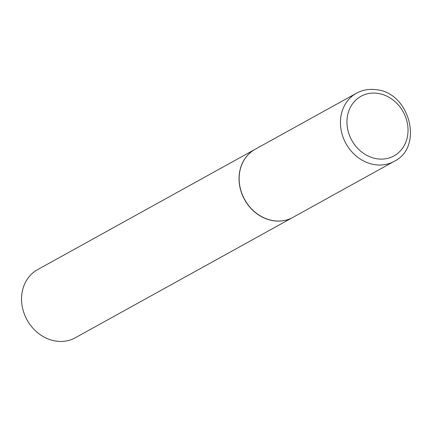 <?xml version="1.0" encoding="UTF-8"?>
<svg xmlns="http://www.w3.org/2000/svg" width="431" height="431" viewBox="0 0 431 431"><rect width="100%" height="100%" fill="white"/><g stroke="black" fill="none" stroke-linecap="round" stroke-linejoin="round"><path stroke-width="0.65" d="M273.868 220.737A38.935 33.586 -119 0 1 240.53 189.22A38.935 33.586 -119 0 1 255.211 149.239L356.485 93.209A38.935 33.586 -119 0 0 341.81 133.19A38.935 33.586 -119 0 0 375.142 164.707A38.935 33.586 -119 0 0 394.187 161.345L292.913 217.38A38.935 33.586 -119 0 1 273.868 220.737M292.859 217.407A38.935 33.586 -119 0 1 292.8 217.439A38.935 33.586 -119 0 1 257.124 213.916A38.935 33.586 -119 0 1 239.043 178.45A38.935 33.586 -119 0 1 255.104 149.298A38.935 33.586 -119 0 1 255.157 149.271M292.8 217.439L75.312 337.769A38.935 33.586 -119 0 1 39.63 334.246A38.935 33.586 -119 0 1 21.55 298.78A38.935 33.586 -119 0 1 37.61 269.628L255.104 149.298M377.319 158.829A34.065 29.383 -119 0 1 346.95 121.779A34.065 29.383 -119 0 1 377.664 93.338A34.065 29.383 -119 0 1 408.038 130.388A34.065 29.383 -119 0 1 377.319 158.829M394.187 161.345C423.926 147.116 409.876 92.471 376.188 89.707C369.108 88.754 362.541 89.923 356.485 93.209"/></g></svg>
